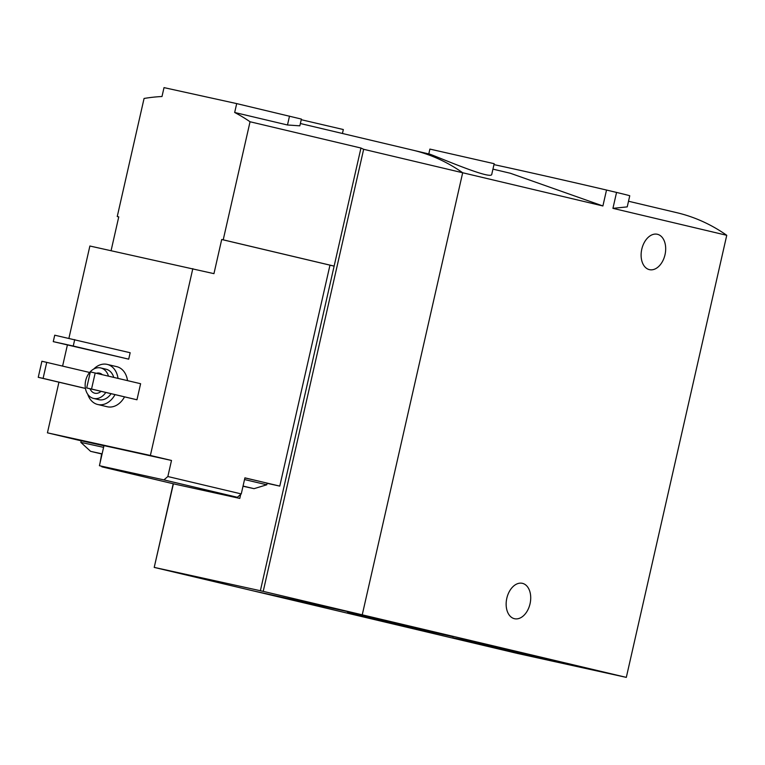 <?xml version="1.0" encoding="UTF-8"?>
<svg xmlns="http://www.w3.org/2000/svg" width="765" height="765" viewBox="0 0 765 765"><rect width="100%" height="100%" fill="white"/><g stroke="black" fill="none" stroke-linecap="round" stroke-linejoin="round"><path stroke-width="1.15" d="M465.962 641.003L558.651 661.763L505.894 649.332L468.639 641.003L452.937 637.742L465.962 641.003M360.325 615.978L453.023 636.738L400.267 624.307L363.012 615.978L347.31 612.727L360.325 615.978M628.514 201.243L676.987 212.727A247.2 186 103.3 0 1 726.75 235.304L626.315 677.379L362.247 614.821L253.244 590.867L154.214 567.41L173.406 483.786M626.315 677.379L517.312 653.415L253.244 590.867L362.247 614.821L462.682 172.756L363.652 149.299L263.217 591.364L362.247 614.821L462.682 172.756A247.2 186 -76.7 0 0 412.918 150.179A247.2 186 103.3 0 1 462.682 172.756L602.897 205.967L606.521 190.045A74.568 0.602 -167.2 0 0 493.97 164.618M492.937 169.132L510.398 173.273L602.897 205.967M627.233 206.885L629.758 195.773A74.568 0.602 -167.2 0 0 616.552 192.426L612.937 208.348L627.223 206.885M616.552 192.426L606.521 190.045M491.78 174.248L494.18 163.691L429.892 149.089L428.792 153.937C427.262 152.302 492.125 181.066 491.771 174.248M726.75 235.304L612.937 208.348M530.049 603.767A18.131 11.944 102.4 0 0 522.323 583.312A18.131 11.944 102.4 0 0 506.774 598.45A18.131 11.944 102.4 0 0 514.539 618.722A18.131 11.944 102.4 0 0 530.049 603.767M665.015 254.707A18.131 11.944 102.4 0 0 657.288 234.253A18.131 11.944 102.4 0 0 641.739 249.39A18.131 11.944 102.4 0 0 649.504 269.663A18.131 11.944 102.4 0 0 665.015 254.707M102.108 453.865L90.624 451.35L102.07 454.047M243.012 486.244L254.057 488.663L243.05 486.062M240.698 494.41L239.789 498.407L175.29 484.235L101.879 466.841L101.602 466.229M100.072 462.844L101.63 453.951M239.789 498.407L221.362 493.769M237.322 497.279L241.262 493.922L167.851 476.528L163.911 479.885L237.322 497.279L221.305 494.027M163.911 479.885L99.421 465.713L124.045 471.623L101.879 466.841M58.934 382.213L47.43 432.827L81.186 440.822M267.1 483.327L279.78 486.11L329.973 265.149L221.707 239.502L213.951 273.65L89.878 246.014L68.907 338.321M67.397 344.977L62.606 366.062M111.078 250.681L118.757 216.878L117.246 216.543L144.069 98.465A247.2 186 -76.7 0 1 161.998 96.514L164.016 87.621L236.691 103.6L301.381 119.072L299.842 125.833L287.487 124.991L234.673 112.484L236.691 103.6M279.78 486.11L264.068 482.39L267.138 483.184L266.775 484.79L244.532 479.55M167.851 476.528L171.503 460.463L150.38 455.462L192.818 268.649M241.262 493.922L244.915 477.848L258.503 481.07L244.896 477.943M300.368 123.519L428.802 153.937M363.652 149.299L360.956 148.028L250.05 121.759A247.2 186 -76.7 0 0 234.673 112.484M93.693 369.074A20.598 15.501 103.3 0 1 107.196 364.398L116.71 366.645A20.598 15.501 103.3 0 1 127.526 380.616M124.504 396.911A20.598 15.501 103.3 0 1 107.215 406.741L97.7 404.484A20.598 15.501 103.3 0 1 87.736 394.252M140.607 383.714L136.964 399.779L86.694 387.96L90.347 371.886L140.607 383.714M85.441 388.457L38.25 377.308L41.903 361.243L89.648 372.469M130.165 352.732L128.702 359.158L53.263 341.63L54.726 335.204L130.165 352.732M47.43 432.827L150.38 455.462M360.956 148.028L334.133 266.105L223.217 239.837L250.05 121.759M117.246 216.543L118.757 216.897M329.964 265.187L334.133 266.105L260.377 590.723L263.217 591.364M223.217 239.837L221.707 239.502M173.215 483.748L154.214 567.41M260.377 590.723L154.406 567.429M105.78 392.483A15.654 11.781 103.3 0 1 93.56 398.422A15.654 11.781 103.3 0 1 85.661 380.664A15.654 11.781 103.3 0 1 100.779 367.955A15.654 11.781 103.3 0 1 108.467 376.103M96.457 373.253A10.299 7.746 103.3 0 1 99.546 373.167A10.299 7.746 103.3 0 1 102.261 374.63M101.037 391.355A10.299 7.746 103.3 0 1 94.793 393.21A10.299 7.746 103.3 0 1 90.05 388.754M100.779 367.955L106.058 369.208A15.654 11.781 103.3 0 1 113.746 377.346M111.059 393.726A15.654 11.781 103.3 0 1 98.848 399.674L93.56 398.422M107.196 364.398A20.598 15.501 103.3 0 1 118.02 378.359M114.999 394.664A20.598 15.501 103.3 0 1 97.7 404.484M95.195 372.957L91.542 389.022L136.964 399.779M91.542 389.022L86.694 387.96M46.742 362.304L43.098 378.379L85.431 388.4M43.098 378.379L38.25 377.308M342.443 133.483L343.332 129.534L301.238 119.703M74.712 339.593L73.249 346.029L128.702 359.158M73.249 346.029L53.263 341.63M103.591 447.353L80.832 442.371L81.195 440.764L103.954 445.746M99.421 465.713L103.983 445.622L171.503 460.463M264.068 482.39L258.503 481.07M254.057 488.663L266.775 484.79M80.832 442.371L90.624 451.36M287.487 124.991L289.505 116.108"/></g></svg>

